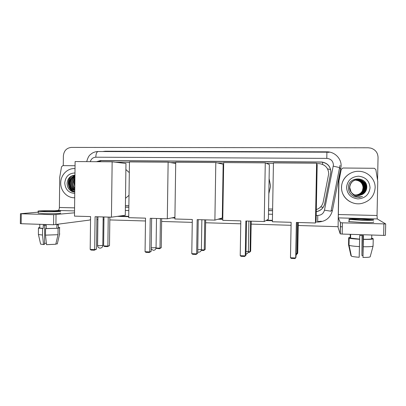 <?xml version="1.0" encoding="UTF-8"?>
<svg xmlns="http://www.w3.org/2000/svg" width="406" height="406" viewBox="0 0 406 406"><rect width="100%" height="100%" fill="white"/><g stroke="black" fill="none" stroke-linecap="round" stroke-linejoin="round"><path stroke-width="0.61" d="M316.315 209.587C320.004 208.303 322.303 205.786 323.206 202.036L328.728 173.712C328.317 167.988 325.242 164.638 319.492 163.659L316.736 163.608M125.408 205.563L128.88 205.649M222.447 207.877L222.955 207.892M268.564 208.978L272.619 209.075M273.436 163.308L266.224 163.258M223.686 162.958L217.53 162.918M175.722 162.623L170.556 162.588M129.453 162.298L115.37 162.202M316.274 211.663L316.756 211.587C320.979 210.582 323.618 208.004 324.668 203.858L330.915 171.936C330.525 166.338 327.525 163.029 321.912 162.014L100.576 160.558L96.389 161.7M97.526 161.705L101.52 160.674L321.928 162.131C327.515 163.146 330.499 166.435 330.885 172.007L324.668 203.782C323.623 207.913 320.999 210.475 316.797 211.475L316.274 211.562M63.265 165.633L63.377 155.955C63.904 150.773 66.579 147.926 71.4 147.414L368.267 147.784L370.911 148.134C375.464 149.657 377.844 152.752 378.047 157.421L377.565 180.162M342.324 226.812L340.345 226.756M338.025 226.685L298.243 225.508M291.077 225.294L251.141 224.112M240.763 223.802L205.629 222.762M192.261 222.366L161.629 221.463M145.485 220.981L109.823 219.925M103.936 219.753L103.124 219.727M97.897 219.57L96.872 219.544M125.388 207.131L128.859 207.212M222.422 209.501L222.93 209.516M268.533 210.633L272.588 210.729M272.593 210.623L268.539 210.521M222.93 209.41L222.427 209.394M128.859 207.111L125.388 207.024M338.99 180.695L341.279 169.327L342.933 168.013L374.368 168.287L375.86 169.637L377.753 181.487L377.032 215.495L377.26 218.92L385.69 223.934L342.405 222.828L342.182 234.059L383.66 235.399L383.903 223.995M338.726 181.086L338.107 227.553L340.203 233.851L340.426 222.661L338.299 217.89L338.959 180.975M338.756 180.812L341.279 169.327M385.69 223.955L385.446 235.302L383.66 235.399M342.182 234.059L340.203 233.851M340.426 222.661L342.405 222.828M361.842 220.088C368.521 220.214 371.317 220.093 370.226 219.712L360.695 219.088C354.098 218.961 351.327 219.083 352.372 219.463L361.842 220.088M363.274 235.597L362.974 257.424L363.502 235.602L359.706 235.48L359.188 257.272C355.357 257.013 352.753 256.648 351.368 256.181L349.124 245.376C350.957 245.904 354.443 246.31 359.569 246.599M362.857 255.557L361.913 255.486L362.325 235.571M350.256 234.409L350.185 237.764L348.693 237.713L348.551 244.848L350.946 255.643L351.261 255.653M350.17 234.318L350.348 238.078L359.635 239.134M349.155 221.168C348.399 221.285 348.399 221.422 349.145 221.585L362.01 222.478C371.12 222.655 374.926 222.473 373.429 221.925M360.498 218.915C351.545 218.738 347.78 218.91 349.19 219.423L362.056 220.275C371.165 220.448 374.971 220.28 373.474 219.768L360.498 218.915M362.106 235.566L361.913 255.486M372.921 238.835L372.926 238.525L371.713 238.484M372.926 238.525L371.419 238.165M350.195 237.388L348.693 237.713M351.368 256.181L348.698 245.204L348.845 238.028L350.348 238.078M348.845 238.028L349.16 238.144C350.921 238.621 354.443 238.997 359.721 239.266M348.698 245.204L349.124 245.376M363.426 239.261C368.217 239.327 370.977 239.175 371.703 238.794L373.231 238.845L373.078 246.087L370.176 256.831C369.47 257.272 367.07 257.47 362.974 257.424M371.779 235.175L371.703 238.794M363.527 239.398C369.247 239.484 372.48 239.301 373.231 238.845M363.375 246.736C369.09 246.823 372.327 246.604 373.078 246.087M341.547 187.293C341.517 178.391 350.124 170.627 359.381 171.332C368.069 171.647 375.489 179.361 375.139 187.811C374.368 196.062 369.861 201.28 361.619 203.457C351.484 205.725 341.05 197.245 341.547 187.293M349.906 201.62C344.395 198.331 341.583 193.555 341.471 187.298C341.791 181.34 344.572 176.772 349.82 173.585M362.659 194.286C365.151 192.733 366.527 190.531 366.78 187.689C367.669 176.092 348.312 176.087 348.404 187.405C348.434 191.886 350.581 195.037 354.834 196.864L359.67 197.291L362.487 196.463C357.447 197.686 353.641 196.184 351.058 191.952C353.037 194.657 355.747 195.859 359.173 195.55L362.659 194.286L359.173 195.55M370.049 187.734C369.135 194.601 365.121 198.331 358.006 198.915C350.957 198.052 347.13 194.2 346.536 187.369C347.404 180.558 351.388 176.828 358.478 176.184C365.567 176.991 369.424 180.837 370.049 187.734M355.905 195.357L358.97 195.504C363.329 194.616 365.75 192.008 366.232 187.684C365.821 182.715 363.06 179.99 357.945 179.508C352.997 179.995 350.246 182.639 349.683 187.425L351.134 192.109M355.818 195.332L358.782 195.459C363.116 194.575 365.522 191.982 365.999 187.684C365.593 182.741 362.847 180.031 357.757 179.553L355.798 179.792C351.997 180.975 349.921 183.522 349.576 187.425C349.546 189.267 350.139 190.967 351.357 192.525M355.925 195.362L359.016 195.514C363.385 194.626 365.811 192.013 366.288 187.684C365.882 182.705 363.111 179.975 357.99 179.493C353.037 179.985 350.282 182.629 349.713 187.425L351.058 191.952M355.839 195.337L358.828 195.474C363.172 194.586 365.583 191.987 366.055 187.684C365.649 182.736 362.898 180.02 357.803 179.538L355.818 179.787M355.732 195.311L358.589 195.418C362.903 194.54 365.298 191.962 365.77 187.684C365.364 182.771 362.634 180.076 357.574 179.599L357.219 179.685C362.218 180.157 364.923 182.827 365.319 187.684C364.852 191.916 362.487 194.464 358.224 195.337L355.565 195.261M355.757 195.316L358.64 195.428C362.959 194.55 365.354 191.967 365.826 187.684C365.42 182.761 362.69 180.066 357.62 179.584L355.732 179.812M355.651 195.286L358.407 195.377C362.695 194.499 365.075 191.936 365.542 187.684C365.141 182.796 362.426 180.117 357.397 179.645M355.671 195.291L358.452 195.387C362.746 194.51 365.131 191.942 365.598 187.684C365.197 182.791 362.477 180.107 357.442 179.63M355.59 195.266L358.27 195.347C362.538 194.474 364.908 191.921 365.375 187.684C364.974 182.817 362.269 180.147 357.26 179.675L355.565 179.858M355.483 195.235L358.041 195.291C362.284 194.428 364.634 191.891 365.101 187.684C364.7 182.852 362.015 180.203 357.041 179.731L355.6 179.843M355.504 195.24L358.087 195.301C362.335 194.438 364.689 191.896 365.156 187.684C364.755 182.847 362.066 180.188 357.082 179.721L355.478 179.883M355.402 195.21L357.859 195.25C362.081 194.393 364.421 191.871 364.882 187.684C364.486 182.878 361.812 180.244 356.864 179.777L355.138 180M355.423 195.215L357.904 195.261C362.132 194.398 364.471 191.876 364.933 187.684C364.537 182.873 361.863 180.234 356.91 179.767L355.397 179.914M355.321 195.184L357.681 195.21C361.878 194.357 364.202 191.845 364.664 187.684C364.268 182.903 361.614 180.284 356.691 179.817L355.214 179.975M355.341 195.19L357.727 195.22C361.929 194.362 364.258 191.85 364.715 187.684C364.324 182.898 361.665 180.274 356.737 179.807L355.316 179.939M355.245 195.154L357.508 195.174C361.68 194.322 363.994 191.825 364.451 187.689C364.06 182.933 361.416 180.325 356.519 179.863M355.265 195.164L357.549 195.184C361.731 194.327 364.045 191.83 364.502 187.689C364.111 182.923 361.467 180.315 356.564 179.848M356.392 179.894C361.269 180.35 363.903 182.949 364.289 187.689C363.837 191.81 361.533 194.296 357.376 195.144L355.184 195.134L357.331 195.134C361.482 194.286 363.786 191.805 364.238 187.689C363.847 182.959 361.218 180.36 356.351 179.904M355.042 179.995L356.224 179.934C361.076 180.391 363.695 182.974 364.08 187.689C363.629 191.789 361.335 194.261 357.204 195.103L355.108 195.108L357.158 195.093C361.289 194.251 363.578 191.784 364.03 187.689C363.639 182.984 361.025 180.401 356.184 179.944L354.9 180.041M355.001 180.051L356.062 179.975C360.883 180.431 363.487 182.999 363.872 187.689C363.421 191.764 361.142 194.225 357.031 195.063L355.027 195.078L356.991 195.058C361.096 194.215 363.37 191.759 363.822 187.689C363.436 183.01 360.832 180.442 356.016 179.985L354.88 180.046M354.935 195.042L356.823 195.017C360.904 194.185 363.167 191.739 363.614 187.689C363.233 183.035 360.645 180.477 355.854 180.025L354.646 180.162M354.951 195.047L356.864 195.027C360.954 194.19 363.218 191.744 363.664 187.689C363.284 183.025 360.69 180.472 355.895 180.015L354.925 180.081M354.859 195.012L356.656 194.981C360.716 194.149 362.969 191.718 363.411 187.689C363.03 183.06 360.457 180.518 355.692 180.066L354.763 180.122M354.874 195.022L356.696 194.987C360.761 194.159 363.02 191.723 363.461 187.689C363.081 183.05 360.503 180.508 355.732 180.056L354.849 180.112M354.773 180.142L355.57 180.097C360.32 180.548 362.883 183.076 363.263 187.689C362.822 191.703 360.574 194.124 356.529 194.951L354.803 194.992L356.488 194.941C360.528 194.114 362.771 191.698 363.213 187.689C362.832 183.081 360.274 180.553 355.534 180.107L354.6 180.162M354.545 180.142L354.179 180.218M354.712 180.117L354.433 180.188M354.753 180.147L355.412 180.137L354.682 180.183M355.372 180.147L355.524 180.147C360.173 180.655 362.685 183.172 363.06 187.689C362.685 183.101 360.132 180.584 355.412 180.137M363.06 187.689L362.401 190.84M362 191.607L360.777 193.154M355.991 195.377L359.163 195.545M364.573 186.633L364.334 185.293M364.507 189.851L364.486 185.09M366.791 187.486L365.019 182.055M364.339 190.312C364.958 188.425 364.953 186.532 364.314 184.634M366.735 188.181C366.907 185.801 366.202 183.598 364.613 181.573M355.083 196.946L359.66 197.291L362.487 196.463M291.132 222.305L290.478 257.754L295.71 257.972L296.375 222.452L315.447 222.995L316.599 163.207L273.446 162.913L272.39 221.767L291.132 222.305M290.478 257.754L291.254 258.429L294.989 258.586L295.964 257.368L296.613 222.463M316.599 163.207L317.172 164.922L316.101 220.544L315.447 222.995M298.298 222.508L297.725 253.116L296.893 254.171M298.085 222.503L297.507 253.648L297.014 253.628M269.102 178.655L270.609 186.171L268.838 193.632M240.809 220.869L240.225 255.668L245.265 255.876L245.858 221.011L264.235 221.539L265.27 162.857L223.691 162.573L222.752 220.351L240.809 220.869M240.225 255.668L241.037 256.333L244.635 256.485L245.94 255.303L246.523 221.031M265.27 162.857L269.351 164.567L268.381 219.225L264.235 221.539M244.635 256.485L245.94 255.303M251.192 221.163L250.675 251.248L249.482 252.334L248.198 252.283M250.609 221.148L250.081 251.756L250.675 251.248M248.34 251.684L250.081 251.756L249.482 252.334M222.99 174.651L223.483 175.356M223.153 195.519L222.64 196.21M192.307 219.484L191.784 253.659L196.646 253.857L197.174 219.626L214.891 220.128L215.809 162.517L175.727 162.243L174.89 218.986L192.307 219.484M191.784 253.659L192.632 254.313L196.098 254.46L197.707 253.314L198.23 219.651M215.809 162.517L223.158 164.217L222.285 217.951L214.891 220.128M196.098 254.46L197.707 253.314M205.675 219.864L205.208 249.446L203.746 250.497L201.239 250.4M204.741 219.839L204.269 249.929L205.208 249.446M201.381 249.812L204.269 249.929L203.746 250.497M145.526 218.149L145.064 251.72L149.753 251.913L150.22 218.286L167.308 218.773L168.13 162.192L129.458 161.923L128.717 217.672L145.526 218.149M145.064 251.72L145.942 252.365L149.286 252.507L149.753 251.913L151.174 251.39L151.636 218.326M174.915 217.276L167.308 218.773M175.712 163.43L168.13 162.192M149.286 252.507L151.174 251.39M161.669 218.611L161.253 247.701L159.538 248.726L155.995 248.315M160.416 218.575L159.994 248.162L161.253 247.701M156.056 248.005L159.994 248.162L159.538 248.726M125.88 169.525L129.316 172.657M129.017 195.311L125.505 198.331M90.579 216.581L90.188 249.441L94.679 249.629L95.08 216.713L111.447 217.18L112.147 161.806L75.105 161.552L74.481 216.124L90.579 216.581M90.188 249.441L91.101 250.076L94.304 250.213L94.679 249.629L96.511 249.137L96.907 216.763M112.147 161.806L125.961 163.491L125.281 215.271L111.447 217.18M94.304 250.213L96.511 249.137M109.859 217.134L109.498 245.645L107.499 246.635L104.459 246.513L103.611 245.914L103.972 216.966M108.235 217.088L107.869 246.082L109.498 245.645M103.611 245.914L107.869 246.082L107.499 246.635M54.531 210.77L58.012 210.475C58.829 210.232 59.286 209.232 59.388 207.476L59.718 177.29L61.524 166.81L62.854 165.628L75.059 165.729M90.543 219.595L89.366 220.108L53.582 224.762L53.688 214.688L74.516 212.805M38.286 212.155L20.442 213.718L21.264 213.774L21.168 223.716L53.582 224.762M21.168 223.716L20.346 223.594M21.264 213.774L53.688 214.688M45.462 211.536C51.45 211.714 59.281 211.45 57.419 211.15L53.15 210.887C47.324 210.714 39.418 210.963 41.234 211.277L45.462 211.536M39.758 227.725L39.752 228.045L43.224 228.426L43.259 225.183L46.248 225.279L46.213 228.527L58.073 228.268L58.002 234.698L55.789 244.255L46.523 244.666L45.502 235.135L45.568 228.624L46.213 228.527M38.276 212.988L44.01 213.617C52.191 213.866 62.828 213.465 60.286 213.033M54.485 210.77C46.604 210.536 35.829 210.876 38.291 211.303L44.031 211.658C52.217 211.902 62.849 211.541 60.306 211.13L54.485 210.77M55.876 243.884L57.287 243.94L59.494 234.435L59.565 228.04L58.368 227.999L58.398 224.802L56.906 225.01L56.87 228.228M59.565 228.04L59.804 227.609L58.525 227.385M38.387 234.11L38.448 228.081L38.819 227.619L39.758 227.649M38.448 228.081L42.579 228.522L42.508 235.023L43.543 244.544L44.518 244.351L44.716 225.244M43.224 228.426L42.579 228.522M59.494 234.435L59.783 233.963M38.382 234.526L42.508 235.023M40.529 243.732L40.62 244.128L43.543 244.544M46.365 243.23L44.528 243.367M45.568 228.624L58.073 228.268M45.502 235.135L58.002 234.698M74.689 197.747C67.213 198.143 60.474 190.957 60.727 182.959C60.656 175.133 67.249 168.231 74.567 168.571L75.024 168.591M74.953 175.153C70.38 175.605 67.761 178.239 67.097 183.055C67.086 187.09 68.781 189.922 72.177 191.551L74.602 192.028M74.765 191.485C72.451 190.972 70.817 189.526 69.857 187.156C71.05 189.023 72.689 190.104 74.775 190.404M74.74 193.368C68.67 192.967 65.346 189.516 64.757 183.02C65.488 176.539 68.893 173.195 74.973 172.976M74.932 176.529C72.243 177.792 70.756 179.99 70.482 183.116C70.553 186.486 71.984 188.795 74.78 190.044M74.937 176.392C72.06 177.589 70.466 179.828 70.162 183.111C70.253 186.643 71.796 188.993 74.78 190.155M74.927 177.265C72.963 178.716 71.903 180.675 71.75 183.142C71.74 185.831 72.755 187.912 74.785 189.389M74.927 177.046C72.781 178.473 71.618 180.497 71.431 183.131C71.446 186.004 72.562 188.151 74.785 189.587M74.912 178.422L73.004 183.162C72.948 185.111 73.547 186.826 74.8 188.308M74.917 178.082C73.522 179.518 72.781 181.213 72.694 183.157C72.644 185.293 73.344 187.12 74.795 188.633M74.892 180.411L74.247 183.187L74.821 186.374M74.897 179.767L73.938 183.182L74.816 187.004M74.937 176.087C71.512 177.021 69.599 179.356 69.198 183.091C69.365 187.105 71.228 189.536 74.775 190.384M74.943 176.021C71.329 176.843 69.309 179.203 68.878 183.086L69.857 187.156M74.887 180.675L74.826 186.121M74.653 175.159L71.415 177.671M70.466 179.142C69.137 181.893 69.091 184.644 70.324 187.399M74.471 191.419L74.76 191.536M72.481 175.565C65.686 179.178 67.569 191.013 74.76 191.896M74.882 181.228L74.831 185.567M74.836 175.153L71.928 177.26M71.141 178.27C69.147 181.589 69.081 184.908 70.943 188.237M72.872 175.438C65.945 178.823 67.538 190.83 74.76 191.86M68.051 187.668C69.578 190.399 71.816 191.855 74.755 192.028M322.577 164.405L322.623 162.222M325.15 165.952L323.546 164.872M320.674 206.898L323.156 207.349M327.576 168.921L330.606 169.51M100.196 161.725L100.287 160.761M340.812 168.571L339.609 168.444M316.203 215.403L317.756 215.439C321.283 215.276 323.516 213.526 324.46 210.181L333.417 165.024C333.087 161.015 330.88 158.797 326.794 158.381L95.796 157.203C93.03 157.376 91.193 158.863 90.284 161.654M329.017 152.367L326.901 152.179L326.794 158.381M102.642 151.54L105.362 151.225L326.86 151.829L326.855 152.179M326.86 151.829C334.605 151.682 341.451 158.497 341.136 166.11L332.372 210.729C330.332 217.931 325.51 221.691 317.918 222.021L315.726 221.96M272.411 220.742L265.986 220.559M222.767 219.347L218.012 219.21M174.905 217.997L171.702 217.905M128.732 216.697L117.273 216.373M331.159 210.404L332.321 210.719M340.03 165.333L330.997 211.216L324.46 210.181M125.342 210.481L128.814 210.572M222.366 212.983L222.869 212.998M268.473 214.17L272.527 214.277M317.928 221.62L317.918 222.021M331.139 210.511L332.372 210.729M105.362 151.225L105.347 151.55M339.634 168.338L340.862 168.581M317.756 215.439L317.7 221.615L321.379 221.199M326.901 152.179L98.15 151.529C96.76 151.788 95.973 153.681 95.796 157.203M333.296 166.171L339.781 167.607M101.52 160.674L100.576 160.558M338.299 217.89L377.26 218.92M338.284 214.52L377.032 215.495M296.035 253.537L297.156 253.329M246 251.608L248.457 251.39M197.763 249.695L201.452 249.523M151.225 247.772L156.061 247.716L156.498 218.464M97.577 245.432L99.15 245.762L102.804 245.412L103.16 216.941M58.012 210.475L74.542 210.912M59.388 207.476L74.577 207.862M56.028 214.652L55.921 224.701M119.531 216.063L128.738 216.322M173.403 217.57L174.91 217.616M219.215 218.854L222.772 218.956M266.661 220.184L272.416 220.346M86.706 161.634C88.63 154.843 90.208 154.96 91.878 153.402C93.756 152.179 95.821 151.555 98.074 151.529M340.522 222.691L340.294 233.892M370.221 220.001L370.226 219.712M350.576 238.16L350.652 234.333M349.145 221.585L349.19 219.423M349.018 245.341L349.16 238.144M295.994 255.496L297.03 253.41M297.608 222.488L297.035 253.212M245.96 254.085C247.386 253.826 248.183 252.943 248.36 251.441M248.878 221.097L248.36 251.253M197.727 251.959L198.63 252.177C200.249 252.096 201.178 251.218 201.406 249.543M201.868 219.758L201.406 249.365M151.21 249.015L153.306 250.329C154.93 250.248 155.853 249.375 156.082 247.706M97.927 216.794L97.577 245.574C97.729 247.076 98.541 247.934 100.003 248.152C101.642 248.071 102.576 247.203 102.804 245.554M20.442 213.718L20.346 223.65M39.752 228.045L39.793 224.315M38.276 213.241L38.291 211.303M40.62 244.128L38.438 234.546"/></g></svg>

